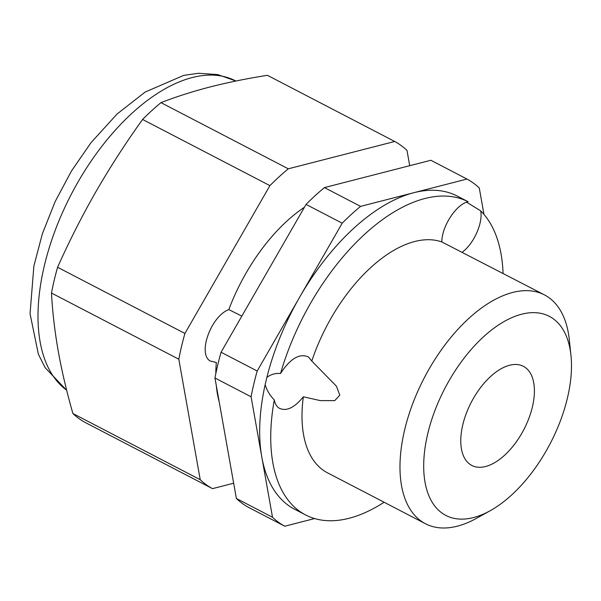 <?xml version="1.0" encoding="UTF-8"?>
<svg xmlns="http://www.w3.org/2000/svg" width="601" height="601" viewBox="0 0 601 601"><rect width="100%" height="100%" fill="white"/><g stroke="black" fill="none" stroke-linecap="round" stroke-linejoin="round"><path stroke-width="0.9" d="M241.835 316.111L228.816 309.613C211.116 315.998 197.406 353.809 210.185 360.983L216.337 362.486A133.309 70.655 117.5 0 0 215.812 373.657M216.292 385.534A133.309 70.655 117.5 0 0 219.177 401.761M304.429 207.247A133.309 70.655 117.5 0 0 228.816 309.613M483.97 214.414L479.275 187.993A196.039 103.905 117.5 0 0 467 179.045L413.788 192.711A176.439 93.516 117.5 0 1 457.263 196.076L468.104 201.711A176.439 93.516 117.5 0 0 280.539 373.491C275.468 373.071 270.916 374.355 266.882 377.353A176.439 93.516 117.5 0 1 299.696 297.104L257.198 371.012A196.039 103.905 117.5 0 0 251.09 396.78L272.516 517.266A196.039 103.905 117.5 0 0 284.791 526.213L314.608 518.558M306.059 204.415A196.039 103.905 117.5 0 1 324.442 187.595L360.577 206.376L413.788 192.711A176.439 93.516 117.5 0 0 299.696 297.104L342.194 223.196L306.059 204.415L221.063 352.231A196.039 103.905 117.5 0 0 214.955 377.999L251.09 396.78M160.97 102.636C176.138 96.746 192.56 91.502 210.23 86.92C228.027 82.397 247.086 78.528 267.392 75.305L394.722 141.483L288.3 168.813L160.97 102.636A196.039 103.905 117.5 0 0 142.587 119.456C125.879 142.715 110.396 166.665 96.137 191.313C82.044 215.939 69.198 241.264 57.591 267.272L184.92 333.45A196.039 103.905 117.5 0 0 178.813 359.218L200.231 479.703A196.039 103.905 117.5 0 0 212.514 488.651L233.661 483.219M142.587 119.456L269.917 185.634L184.92 333.45M503.06 273.38A176.439 93.516 117.5 0 0 480.702 210.891C483.129 222.941 473.746 243.871 462.199 252.195M468.104 201.711C456.174 204.325 441.81 226.307 441.818 241.94L544.438 294.881A128.967 68.356 117.5 0 0 424.306 377.789A128.967 68.356 117.5 0 0 425.485 523.749A128.967 68.356 117.5 0 0 476.443 518.347L490.183 510.722A112.184 59.461 117.5 0 0 546.039 451.178A112.184 59.461 117.5 0 0 570.95 355.311A112.184 59.461 117.5 0 0 494.15 328.033A112.184 59.461 117.5 0 0 423.72 463.544A112.184 59.461 117.5 0 0 490.183 510.722M480.702 210.891L466.752 202.244M57.591 267.272A196.039 103.905 117.5 0 0 51.483 293.04C52.482 311.784 54.736 331.181 58.244 351.224C61.88 371.343 66.764 392.107 72.901 413.526L200.231 479.703M51.483 293.04L178.813 359.218M473.46 398.298A55.87 29.614 -62.5 0 1 523.351 366.302A55.87 29.614 -62.5 0 1 521.721 433.456A55.87 29.614 -62.5 0 1 471.823 465.452A55.87 29.614 -62.5 0 1 473.46 398.298M570.95 355.311L569.297 339.693A128.967 68.356 117.5 0 0 544.438 294.881M280.539 373.491C290.275 358.557 299.568 353.05 308.426 356.956L311.784 361.036A128.967 68.356 117.5 0 1 441.818 241.94M266.882 377.353L265.139 384.745C267.054 390.68 270.112 395.736 274.304 399.92C275.018 403.677 276.565 406.381 278.939 408.049C286.121 411.73 294.257 407.981 303.34 396.795A128.967 68.356 117.5 0 0 327.485 472.814L425.485 523.749M274.304 399.92A176.439 93.516 117.5 0 0 305.593 514.937A176.439 93.516 117.5 0 0 384.114 502.241M303.34 396.795L320.273 400.604L334.757 400.627L339.805 395.142L336.44 386.21L311.784 361.036M324.442 187.595L430.857 160.264L467 179.045M214.955 377.999L236.373 498.484A196.039 103.905 117.5 0 0 248.649 507.432L284.791 526.213M409.709 165.696L406.997 150.43A196.039 103.905 117.5 0 0 394.722 141.483M288.3 168.813A196.039 103.905 117.5 0 0 269.917 185.634M72.901 413.526A196.039 103.905 117.5 0 0 85.184 422.473L212.514 488.651M265.139 384.745A176.439 93.516 117.5 0 0 261.803 457.023A176.439 93.516 117.5 0 0 294.528 509.182L305.593 514.937M236.373 498.484L272.516 517.266M360.577 206.376A196.039 103.905 117.5 0 0 342.194 223.196M221.063 352.231L257.198 371.012M235.9 81.022L235.63 80.887A176.439 93.516 117.5 0 0 74.539 188.211A176.439 93.516 117.5 0 0 66.643 390.139M235.63 80.887L217.712 74.584L198.48 73.269L183.651 75.395L145.149 92.058L117.015 114.062L90.969 142.73L71.474 170.992L55.052 201.778L42.34 233.872L33.881 266.01L30.05 313.707L38.344 354.139L45.135 367.677L66.696 390.334"/></g></svg>
